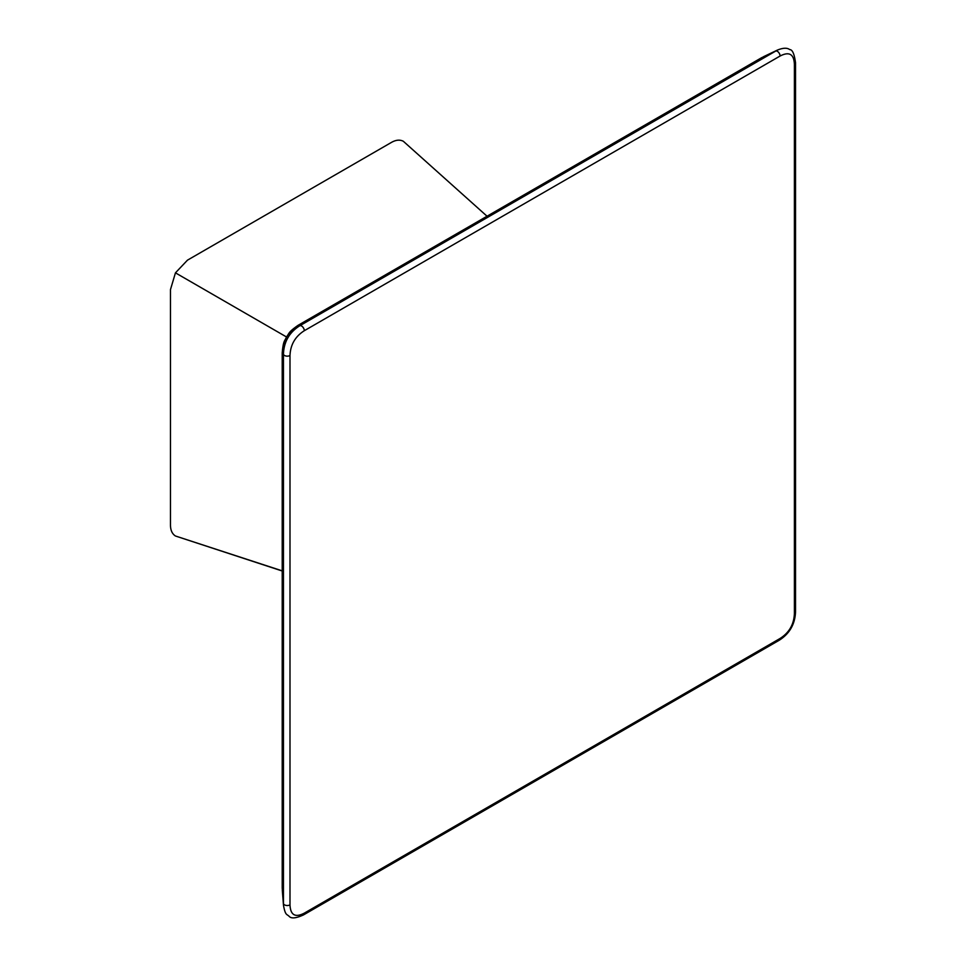 <?xml version="1.0" encoding="UTF-8"?>
<svg xmlns="http://www.w3.org/2000/svg" width="966" height="966" viewBox="0 0 966 966"><rect width="100%" height="100%" fill="white"/><g stroke="black" fill="none" stroke-linecap="round" stroke-linejoin="round"><path stroke-width="1.45" d="M298.096 325.313A12.498 7.209 -120 0 1 298.663 325.047L299.834 325.723A3.84 2.222 60 0 1 302.732 326.955A3.84 2.222 60 0 1 304.302 330.71L780.081 56.028A3.84 2.222 -120 0 0 778.511 52.273A3.84 2.222 -120 0 0 775.613 51.041L762.138 57.465A12.498 7.209 -120 0 0 761.57 57.731L298.663 325.047C288.037 331.531 282.567 340.998 282.265 353.447A12.498 7.209 180 0 1 282.217 352.819L282.217 352.819C283.388 339.972 284.728 341.421 286.504 336.965C289.559 333.053 287.82 332.509 298.096 325.313L761.57 57.731M289.993 904.876C290.452 915.092 295.234 917.845 304.302 913.148A3.84 2.222 60 0 1 303.505 914.911L779.284 640.217A3.84 2.222 -120 0 0 780.081 638.466C789.162 632.682 793.931 624.422 794.39 613.664A3.84 2.222 0 0 0 795.525 612.094L795.525 62.718C794.33 53.927 792.398 49.556 789.729 49.604C787.157 47.636 783.052 47.805 777.376 50.099L299.834 325.723C289.377 332.304 283.907 341.771 283.449 354.124L283.449 903.5A3.84 2.222 0 0 0 285.96 905.396A3.84 2.222 0 0 0 289.993 904.876L289.993 355.5A3.84 2.222 180 0 1 285.96 356.019A3.84 2.222 180 0 1 283.449 354.124L282.265 353.447L282.217 887.995A12.498 7.209 0 0 0 282.265 888.623L283.509 905.504L282.301 890.254M795.525 62.718A3.84 2.222 180 0 1 794.39 64.287C793.931 54.072 789.162 51.319 780.081 56.028M795.525 612.094L795.525 612.094C794.97 624.278 789.56 633.66 779.284 640.217M303.505 914.911L303.505 914.911C296.212 918.255 291.466 918.775 289.281 916.468C286.793 913.86 285.465 915.913 283.509 905.504M487.045 216.227L403.341 141.278C399.864 139.478 395.855 139.877 391.339 142.473L187.464 260.168L175.45 272.847L286.504 336.965L175.45 272.847L170.475 289.595L170.475 524.997C170.499 530.213 172.153 533.872 175.45 535.997L282.217 571.003M282.217 570.846L175.45 535.997L282.217 570.846M289.993 355.5C290.452 344.753 295.234 336.482 304.302 330.71M304.302 913.148L780.081 638.466M794.39 613.664L794.39 64.287M777.376 50.099L763.563 56.68M282.217 887.995L282.217 352.819"/></g></svg>
